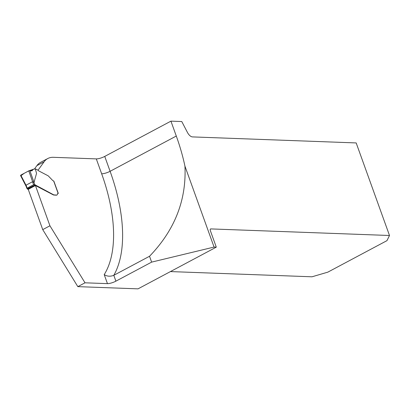 <?xml version="1.0" encoding="UTF-8"?>
<svg xmlns="http://www.w3.org/2000/svg" width="410" height="410" viewBox="0 0 410 410"><rect width="100%" height="100%" fill="white"/><g stroke="black" fill="none" stroke-linecap="round" stroke-linejoin="round"><path stroke-width="0.61" d="M176.29 136.038A138.585 69.228 -118.1 0 1 184.941 166.147L214.071 247.066L216.29 247.148L210.371 230.702A2.004 0.999 -118.1 0 1 210.54 228.975A2.004 0.999 -118.1 0 1 210.822 228.913L389.5 235.494L356.177 142.931L192.433 136.904A6.406 3.198 -118.1 0 1 187.442 132.44L181.779 121.544L170.929 121.145L176.29 136.038L110.105 171.303A138.585 69.228 -118.1 0 1 113.806 275.305L149.527 256.27L151.633 262.118L115.907 281.152A6.406 1.548 -19.8 0 1 107.461 283.633L85.019 282.808L77.828 286.636L138.021 288.855L216.29 247.148M184.941 166.147C186.555 200.07 174.747 230.107 149.527 256.27M214.071 247.066L151.633 262.118M389.5 235.494L386.978 240.634L327.831 272.148L311.995 276.796L170.442 271.579M77.828 286.636L42.737 229.626L28.239 189.358L35.434 185.525L53.279 194.863A4.003 1.999 61.9 0 0 53.628 195.016L56.319 195.191A3.003 1.502 61.9 0 0 56.744 195.104A3.003 1.502 61.9 0 0 56.754 195.098M34.563 168.889L36.905 165.63A40.031 19.998 -118.1 0 1 40.575 162.365L47.77 158.532A40.031 19.998 -118.1 0 1 53.433 157.312L96.299 158.89A6.406 1.548 -19.8 0 0 104.745 156.41L110.105 171.303A6.406 1.548 -19.8 0 1 101.659 173.778L96.299 158.89M85.019 282.808L49.933 225.792L35.434 185.525M38.017 170.247L44.101 161.796A40.031 19.998 -118.1 0 1 47.77 158.532M53.848 181.143L58.328 193.464L57.882 193.448A2.004 0.999 61.9 0 0 57.723 193.464M107.461 283.633L104.212 274.608C107.077 276.453 110.275 276.688 113.806 275.305L115.907 281.152M49.933 225.792L42.737 229.626M170.929 121.145L104.745 156.41M26.127 186.335L26.819 188.344L34.307 184.357L26.983 188.462A1.199 0.6 -118.1 0 1 27.511 188.959L28.346 189.656M35.163 184.884L53.51 194.74A4.003 1.999 -118.1 0 0 53.859 194.893L56.549 195.073A3.003 1.502 -118.1 0 0 56.975 194.981A3.003 1.502 -118.1 0 0 57.487 194.022A2.004 0.999 61.9 0 1 57.83 193.387A2.004 0.999 61.9 0 1 58.112 193.325L53.669 180.984A3.203 1.599 -118.1 0 1 52.337 180.113L48.406 176.028A4.003 1.999 61.9 0 0 47.816 175.639L38.689 170.857A1.599 0.799 -118.1 0 1 38.094 170.34A0.799 0.4 61.9 0 0 37.797 170.078L35.947 169.11A0.799 0.4 61.9 0 0 35.778 169.058L35.357 169.043L36.546 173.343L33.979 182.563L34.635 184.382A1.199 0.6 61.9 0 1 35.163 184.884L27.511 188.959M53.669 180.984L58.23 193.458M57.882 193.448L58.256 193.382M26.004 186.078L26.086 185.156L32.513 181.732L33.979 182.563M34.307 184.357L34.635 184.382M32.621 181.743L28.756 170.873L29.894 170.703L34.158 182.716M28.756 170.873L20.782 175.121L20.715 175.593L20.782 175.121L26.025 185.258M29.894 170.703L31.99 170.826L33.225 169.243L35.296 168.899L36.546 173.343M32.954 169.781L30.801 170.929M21.053 175.649L24.18 173.312L29.038 170.76L34.696 168.853M210.822 228.913L210.33 229.175M104.212 274.608A132.184 66.03 61.9 0 0 101.659 173.778M44.101 161.796L36.905 165.63M26.086 185.156L27.127 188.057M33.553 184.633L32.513 181.732M35.368 185.176L27.716 189.251M35.542 185.34L27.89 189.415M30.458 170.867L33.061 169.479M30.278 170.821L33.179 169.274M20.52 175.495L26.137 186.36M33.225 169.243L30.268 170.816"/></g></svg>
